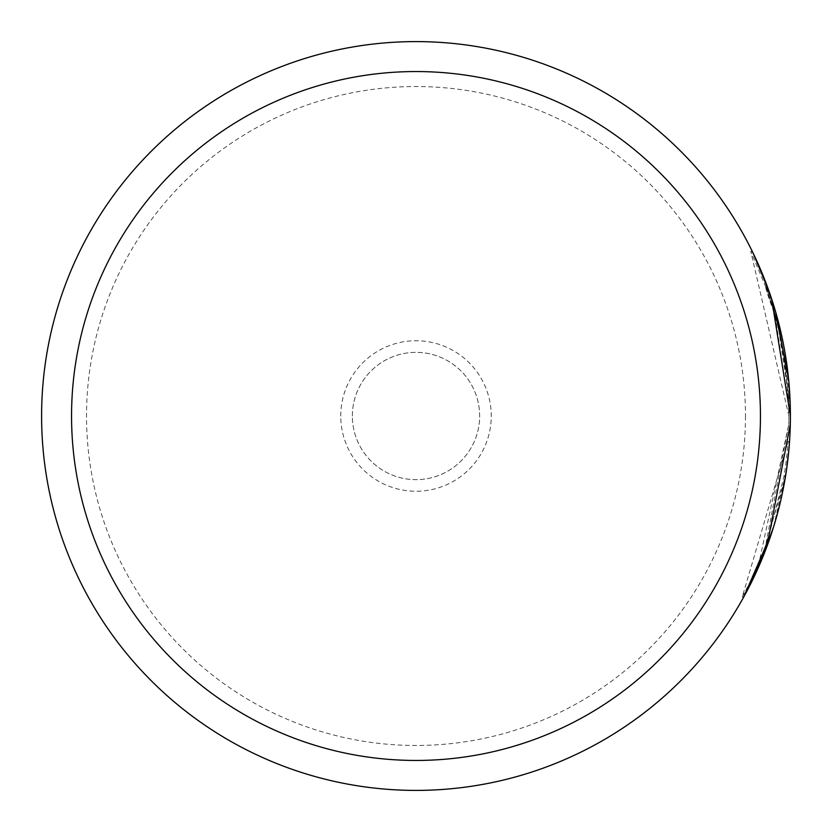 <?xml version="1.0" encoding="UTF-8"?>
<svg xmlns="http://www.w3.org/2000/svg" width="832" height="832" viewBox="0 0 832 832"><rect width="100%" height="100%" fill="white"/><g stroke="black" fill="none" stroke-linecap="round" stroke-linejoin="round"><path stroke-width="0.62" stroke-dasharray="4.16 3.12" d="M340.746 416A75.254 75.254 0 0 1 416 340.746A75.254 75.254 0 0 1 491.254 416A75.254 75.254 0 0 1 416 491.254A75.254 75.254 0 0 1 340.746 416M352.352 416A63.648 63.648 0 0 1 416 352.352A63.648 63.648 0 0 1 479.648 416A63.648 63.648 0 0 1 416 479.648A63.648 63.648 0 0 1 352.352 416A63.648 63.648 0 0 1 416 352.352A63.648 63.648 0 0 1 479.648 416A63.648 63.648 0 0 1 416 479.648A63.648 63.648 0 0 1 352.352 416M771.482 298.48L776.516 314.995L775.018 314.995C748.53 245.638 785.689 308.849 788.902 416L750.776 251.389L767.208 290.399L775.018 314.995L765.586 285.948L767.083 285.948M788.902 416L788.809 424.195L788.902 416M41.6 416A374.4 374.4 0 0 1 416 41.6A374.4 374.4 0 0 1 790.4 416A374.4 374.4 0 0 0 416 41.6A374.4 374.4 0 0 0 41.6 416A374.4 374.4 0 0 0 416 790.4A374.4 374.4 0 0 0 790.4 416L788.632 379.631M768.154 288.86L770.817 296.504M785.907 473.824L789.537 441.48L788.039 441.48L742.248 597.002L749.31 583.575L765.482 546.343L788.809 424.195L759.075 562.432L768.269 538.574L784.056 476.039A374.4 374.4 0 0 0 788.039 441.48L789.537 441.48A374.4 374.4 0 0 1 785.554 476.039L761.28 560.758M771.815 532.511L781.747 496.018M771.514 303.233A374.4 374.4 0 0 1 780.645 337.792L783.91 355.077C777.504 323.773 773.375 306.488 771.514 303.233L773.011 303.233C774.873 306.498 779.002 323.783 785.408 355.077L782.142 337.792A374.4 374.4 0 0 0 773.011 303.233M780.645 337.792L782.142 337.792M790.286 406.838L788.788 406.91C789.485 403.718 787.862 386.443 783.91 355.077L786.354 372.351L780.988 339.425L774.977 314.839L788.788 406.91L790.286 406.91L776.474 314.839L782.486 339.425L787.852 372.351L785.408 355.077L790.213 404.092M790.244 405.174L790.275 406.401M773.604 526.864L786.594 469.227M788.757 451.09L790.306 424.195M753.095 253.084L752.274 251.389L750.776 251.389M771.389 298.21L768.706 290.399L767.208 290.399M774.977 314.839L776.474 314.839M786.354 372.351L787.852 372.351L786.354 372.351M780.988 339.425L782.486 339.425M784.056 476.039L785.554 476.039L784.056 476.039M745.472 416A329.472 329.472 0 0 1 416 745.472A329.472 329.472 0 0 1 86.528 416A329.472 329.472 0 0 1 416 86.528A329.472 329.472 0 0 1 745.472 416M742.248 597.002L743.746 597.002M759.075 562.432L760.573 562.432"/><path stroke-width="1.25" d="M790.306 424.195L790.4 416A374.4 374.4 0 0 1 416 790.4A374.4 374.4 0 0 1 41.6 416A374.4 374.4 0 0 1 416 41.6A374.4 374.4 0 0 1 790.4 416L790.306 424.195L766.906 546.53L750.786 583.617L743.746 597.002L771.815 532.511M788.632 379.631L775.632 311.886L768.154 288.86M770.817 296.504L776.516 314.995M781.747 496.018L785.907 473.824M790.213 404.092L790.244 405.174M761.28 560.758L773.604 526.864M786.594 469.227L788.757 451.09M768.706 290.399L753.095 253.084M752.274 251.389L758.15 263.983L771.711 299.177L790.4 416A374.4 374.4 0 0 0 416 41.6A374.4 374.4 0 0 0 41.6 416M71.552 416A344.448 344.448 0 0 0 416 760.448A344.448 344.448 0 0 0 760.448 416A344.448 344.448 0 0 0 416 71.552A344.448 344.448 0 0 0 71.552 416"/></g></svg>

